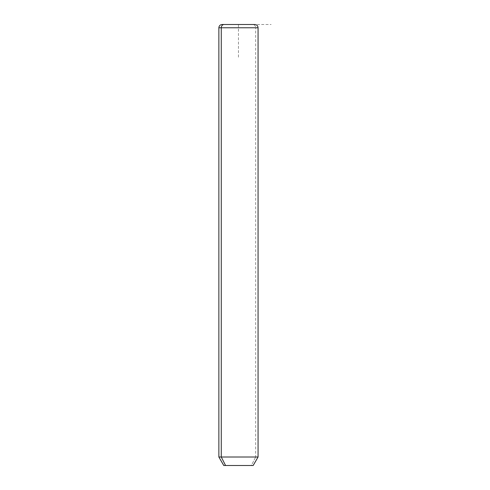<?xml version="1.0" encoding="UTF-8"?>
<svg xmlns="http://www.w3.org/2000/svg" width="490" height="490" viewBox="0 0 490 490"><rect width="100%" height="100%" fill="white"/><g stroke="black" fill="none" stroke-linecap="round" stroke-linejoin="round"><path stroke-width="0.37" stroke-dasharray="2.45 1.84" d="M223.765 465.5L251.37 465.5L255.67 457.011L258.065 457.011L255.67 457.011L251.37 465.5L253.165 465.5M255.67 457.011L218.865 457.011L255.67 457.011L255.67 27.765L255.67 457.011M251.37 465.5L225.565 465.5M258.065 27.765L255.67 27.765A3.265 2.866 90 0 0 252.803 24.5A3.265 2.866 -90 0 1 255.67 27.765L258.065 27.765M254.8 24.5L252.803 24.5M238.465 57.165L238.465 24.5L271.135 24.5"/><path stroke-width="0.73" d="M253.165 465.5L225.565 465.5L221.266 457.011L258.065 457.011L221.266 457.011L225.565 465.5L223.765 465.5L218.865 457.011L221.266 457.011L221.266 27.765L258.065 27.765L221.266 27.765L221.266 457.011L218.865 457.011L218.865 27.765L221.266 27.765L218.865 27.765C219.061 25.78 220.151 24.696 222.135 24.5L224.132 24.5A3.265 2.866 90 0 0 221.266 27.765A3.265 2.866 -90 0 1 224.132 24.5L254.8 24.5C256.785 24.696 257.875 25.78 258.065 27.765L258.065 457.011L253.165 465.5M225.565 465.5L251.37 465.5M252.803 24.5L222.135 24.5"/></g></svg>
